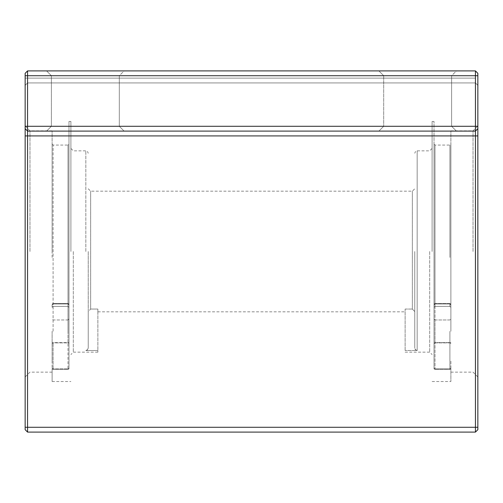 <?xml version="1.0" encoding="UTF-8"?>
<svg xmlns="http://www.w3.org/2000/svg" width="503" height="503" viewBox="0 0 503 503"><rect width="100%" height="100%" fill="white"/><g stroke="black" fill="none" stroke-linecap="round" stroke-linejoin="round"><path stroke-width="0.38" stroke-dasharray="2.52 1.89" d="M414.761 251.5L414.761 348.07L414.761 251.5L414.761 311.571L412.353 309.056L412.353 191.178L412.353 309.056L414.761 311.571L414.761 251.5M417.169 350.522L415.685 350L414.761 348.07L415.302 349.623L417.169 350.522L405.129 350.522L417.169 350.522L417.169 150.843L417.169 350.522M88.239 251.5L88.239 348.07L88.239 251.5L88.239 311.571L90.647 309.056L90.647 191.178L90.647 309.056L97.871 309.056L97.871 350.522L85.831 350.522L87.315 350L88.239 348.07L87.698 349.623L85.831 350.522L97.871 350.522L97.871 352.157L97.871 309.056L97.871 311.822L97.871 309.056L90.647 309.056L88.239 311.571L88.239 251.5M477.85 251.5L477.85 126.046L477.85 251.5M473.034 251.5L473.034 130.862L473.034 251.5M25.15 251.5L25.15 126.046L25.15 251.5M29.966 251.5L29.966 130.862L29.966 251.5M450.883 251.5L450.883 130.862L450.883 251.5M52.117 251.5L52.117 130.862L52.117 251.5M85.347 131.101L124.115 131.101L85.347 131.101M85.347 126.284L51.394 126.284L85.347 126.284M378.885 131.101L383.701 126.284L378.885 131.101L456.416 131.101L417.653 131.101L456.416 131.101L451.606 126.284L383.701 126.284L451.606 126.284L417.653 126.284L451.606 126.284L456.416 131.101M383.701 75.72L451.606 75.72L456.416 70.904L378.885 70.904L456.416 70.904L378.885 70.904L456.416 70.904L451.606 75.72L383.701 75.72L378.885 70.904L383.701 75.72L417.653 75.72L383.701 75.72L383.701 126.284L383.701 75.72M51.394 75.72L119.299 75.72L124.115 70.904L46.584 70.904L124.115 70.904L46.584 70.904L124.115 70.904L119.299 75.72L51.394 75.72L46.584 70.904L51.394 75.72L85.347 75.72L51.394 75.72L51.394 126.284L46.584 131.101L51.394 126.284L51.394 75.72M449.915 331.288L449.915 368.894L449.915 331.288L449.915 342.606L434.988 342.606L434.988 319.971L434.988 342.606L434.988 331.288L434.988 342.606L434.026 343.568L434.026 319.009L434.026 368.9L434.988 369.328L449.915 369.328L450.883 368.906L450.883 381.532L450.883 368.906L449.915 369.328L434.988 369.328L434.02 368.9L434.026 121.468L434.026 368.9L434.026 304.799L434.026 343.568L434.988 342.606L449.915 342.606L449.915 331.288M450.883 331.288L450.883 144.103L450.883 331.288M449.915 257.442L449.915 145.065L449.915 257.442M432.096 251.5L432.096 121.468L432.096 251.5M53.085 331.288L53.085 145.065L53.085 331.288M52.117 331.288L52.117 360.425L52.117 331.288M52.117 304.9L52.117 307.333L52.117 304.9L53.085 303.944L52.117 304.9M52.117 257.442L52.117 144.103L52.117 257.442M70.904 251.5L70.904 121.468L70.904 251.5M68.974 251.5L68.974 121.468L68.974 368.9L68.012 369.328L53.085 369.328L52.117 368.906L52.117 381.532L52.117 368.906L53.085 369.328L68.012 369.328L68.98 368.9L68.974 251.5M449.915 319.971L434.988 319.971L434.026 319.009L434.988 319.971L449.915 319.971L450.883 319.009L449.915 319.971M434.988 306.371L434.988 368.894L434.988 303.837L434.988 306.371L449.915 306.371L449.915 303.944L449.915 306.39L434.988 306.39L434.026 307.352L434.026 303.944L434.026 307.352L434.988 306.39L449.915 306.371L434.988 306.371L434.026 307.333L434.988 306.371M449.915 306.39L449.915 303.548L449.915 306.39L450.883 307.352L449.915 306.39M68.012 331.288L68.012 342.606L53.085 342.606L52.117 343.568L53.085 342.606L68.012 342.606L68.012 319.971L53.085 319.971L52.117 319.009L53.085 319.971L68.012 319.971L68.012 342.889L68.012 303.837L68.012 331.288M52.117 144.103L53.085 145.065L68.012 145.065L68.012 306.39L53.085 306.39L52.117 307.352L53.085 306.39L68.012 306.39L68.012 145.065L68.974 144.103L68.974 303.944L68.974 144.103M429.688 251.5L429.688 352.157L429.688 251.5M68.974 331.288L68.974 303.944L68.974 331.288M68.012 303.944L68.012 306.371L68.012 303.944L53.085 303.944L68.012 303.944L68.974 304.9L68.012 303.944M73.312 251.5L73.312 352.157L73.312 251.5M477.85 429.688L477.85 135.917L27.558 135.917L27.558 432.096L475.442 432.096L475.442 131.101L27.558 131.101L475.442 131.101L27.558 131.101L25.15 128.693L25.15 73.312L25.15 78.128L25.15 73.312L27.558 70.904L27.558 75.72L27.558 70.904L475.442 70.904L475.442 78.128L475.442 70.904L475.442 75.72L27.558 75.72L27.558 82.938L25.15 85.347L25.15 78.128L25.15 85.347L27.558 82.938L27.558 70.904L475.442 70.904L27.558 70.904M477.85 135.917L477.85 73.312L477.85 85.347L477.85 73.312L475.442 70.904M25.15 429.688L25.15 128.693L27.558 131.101L27.558 126.284L25.15 126.284M477.85 128.693L475.442 131.101L477.85 128.693L475.442 131.101L475.442 75.72L477.85 75.72M475.442 78.128L475.442 82.938L475.442 78.128L25.15 78.128L475.442 78.128M477.85 85.347L475.442 82.938L27.558 82.938L475.442 82.938L477.85 85.347M25.15 135.917L27.558 135.917L27.558 131.101L25.15 128.693M25.15 75.72L27.558 75.72L25.15 75.72L27.558 75.72L27.558 126.284L477.85 126.284M450.883 368.485L450.883 360.425L450.883 368.894L450.883 368.485L449.915 368.894L449.915 369.328L449.915 368.894L450.883 368.485M52.117 368.894L52.117 368.485L52.117 368.894M52.117 360.425L52.117 368.485L52.117 360.425M53.085 368.894L53.085 342.889L53.085 369.328L53.085 368.894L52.117 368.485L53.085 368.894L68.012 368.894L68.012 342.889L68.012 369.328L68.012 368.894L53.085 368.894M434.988 303.548L434.988 145.065L434.988 303.548L449.915 303.548L450.883 303.944L449.915 303.548L434.988 303.548L434.026 303.944L434.026 144.103L434.026 303.944L434.988 303.548M434.988 368.894L434.988 369.328L434.988 368.894L449.915 368.894L434.988 368.894L434.026 368.485L434.988 368.894M68.974 368.485L68.974 342.48L68.974 368.485L68.012 368.894L68.974 368.485M405.129 350.522L405.129 309.056L405.129 350.522M414.761 311.571L414.761 348.07L414.761 311.571M405.129 309.056L412.353 309.056L405.129 309.056M88.239 311.571L88.239 348.07L88.239 311.571M85.831 251.5L85.831 150.843L85.831 251.5M450.883 304.9L449.915 303.944L434.988 303.944L434.026 304.9L434.988 303.944L449.915 303.944L450.883 304.9M53.085 303.548L52.117 303.944L53.085 303.548L68.012 303.548L68.974 303.944L68.012 303.548L53.085 303.548M68.012 306.371L53.085 306.371L52.117 307.333L53.085 306.371L68.012 306.371L68.974 307.333L68.012 306.371M25.15 427.28L477.85 427.28M27.558 75.72L475.442 75.72L27.558 75.72M450.883 342.48L449.915 342.889L434.988 342.889L434.026 342.48L434.988 342.889L449.915 342.889L450.883 342.48M450.883 307.333L449.915 306.371L450.883 307.333M53.085 342.889L52.117 342.48L53.085 342.889L68.012 342.889L53.085 342.889M68.974 342.48L68.012 342.889L68.974 342.48M432.096 148.442L429.688 150.843L417.169 150.843L415.465 151.554L414.761 153.252M70.904 148.442L73.312 150.843L85.831 150.843L87.535 151.554L88.239 153.252M450.883 130.862L473.034 130.862L477.85 126.046M52.117 130.862L29.966 130.862L25.15 126.046M434.026 144.103L434.988 145.065L449.915 145.065L450.883 144.103M450.883 304.799L449.915 303.837L434.988 303.837L434.026 304.799L434.988 303.837L449.915 303.837L450.883 304.799M432.096 121.468L434.026 121.468M52.117 304.799L53.085 303.837L52.117 304.799M68.974 121.468L70.904 121.468M68.012 319.971L68.974 319.009L68.012 319.971M68.974 304.799L68.012 303.837L53.085 303.837L68.012 303.837L68.974 304.799M88.239 188.77L90.647 191.178L412.353 191.178L414.761 188.77M450.883 372.138L473.034 372.138L477.85 376.954M52.117 372.138L29.966 372.138L25.15 376.954M119.299 126.284L124.115 131.101L119.299 126.284L119.299 75.72L119.299 126.284M451.606 126.284L451.606 75.72L451.606 126.284M449.915 342.606L450.883 343.568L449.915 342.606M432.096 381.532L450.883 381.532M52.117 381.532L70.904 381.532M405.129 352.157L429.688 352.157L432.096 354.558M68.012 342.606L68.974 343.568L68.012 342.606M68.012 306.39L68.974 307.352L68.012 306.39M97.871 352.157L73.312 352.157L70.904 354.558M97.871 311.822L405.129 311.822"/><path stroke-width="0.75" d="M456.416 131.101L378.885 131.101M477.85 429.688L477.85 427.28L475.442 427.28L475.442 432.096L477.85 429.688L475.442 432.096L27.558 432.096L25.15 429.688L27.558 432.096L27.558 135.917L475.442 135.917L475.442 427.28L25.15 427.28L25.15 429.688M477.85 75.72L475.442 75.72L475.442 70.904L477.85 73.312L477.85 427.28M25.15 135.917L27.558 135.917L27.558 70.904L25.15 73.312L25.15 427.28M477.85 135.917L475.442 135.917L475.442 75.72L25.15 75.72M477.85 128.693L475.442 131.101L27.558 131.101L25.15 128.693M477.85 73.312L475.442 70.904L477.85 73.312M27.558 70.904L25.15 73.312L27.558 70.904L475.442 70.904M477.85 126.284L25.15 126.284"/></g></svg>
